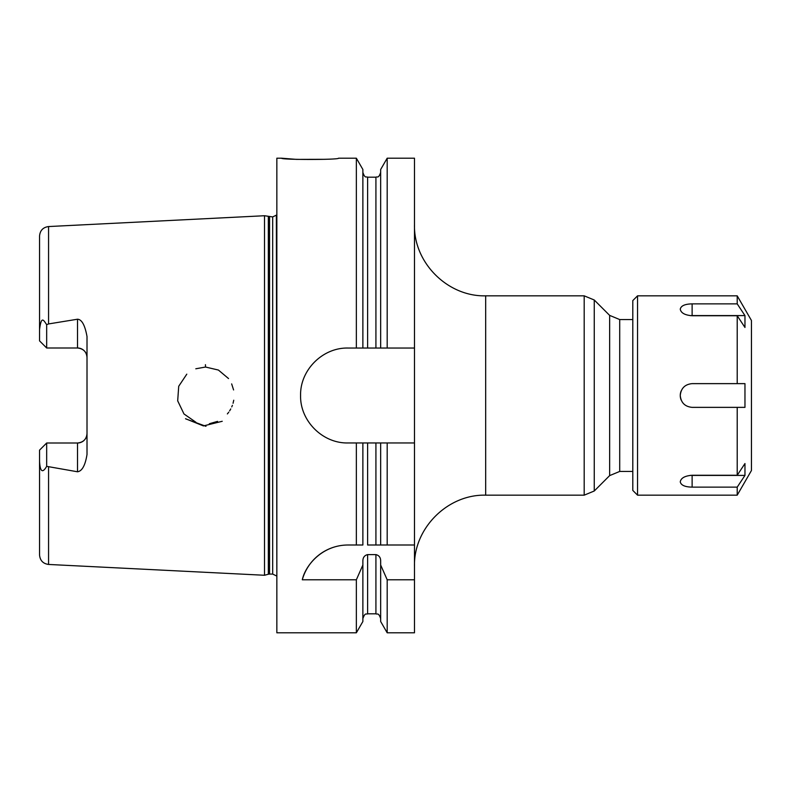 <?xml version="1.0" encoding="UTF-8"?>
<svg xmlns="http://www.w3.org/2000/svg" width="791" height="791" viewBox="0 0 791 791"><rect width="100%" height="100%" fill="white"/><g stroke="black" fill="none" stroke-linecap="round" stroke-linejoin="round"><path stroke-width="1.19" d="M619.709 319.564L609.643 315.391L609.643 475.609L619.709 471.436L619.709 319.564L632.8 319.564M414.484 224.644C413.505 262.681 447.637 296.813 485.674 295.834L584.193 295.834L594.259 300.007L609.643 315.391M356.355 348.04L380.669 348.04L380.669 169.482L387.185 158.2L414.484 158.2L414.484 632.8L387.185 632.8L387.185 579.783L380.669 565.011L380.669 561.046C380.679 557.556 379.097 555.411 375.923 554.6L367.617 554.6C364.443 555.401 362.861 557.556 362.871 561.046L362.871 565.011L356.355 579.783L302.3 579.783C305.197 565.832 321.779 545.058 348.04 544.999L356.355 544.999L356.355 442.96L348.04 442.96C322.639 443.563 299.977 420.901 300.58 395.5C299.977 370.099 322.639 347.437 348.04 348.04L356.355 348.04L356.355 158.2L338.548 158.2C339.527 159.881 280.617 159.881 281.596 158.2L296.496 159.386L325.042 159.307M362.871 565.011L362.871 621.518L356.355 632.8L276.85 632.8L276.85 158.2L281.596 158.2M356.355 632.8L356.355 579.783M414.484 579.783L387.185 579.783M414.484 442.96L380.669 442.96L380.669 544.999L375.923 544.999L414.484 544.999M367.617 442.96L367.617 544.999L375.923 544.999L375.923 442.96L356.355 442.96M336.946 546.314A47.46 47.46 0 0 0 302.3 579.783M356.355 544.999L362.871 544.999L362.871 442.96M387.185 632.8L380.669 621.518L380.669 565.011M362.871 348.04L362.871 169.482L356.355 158.2M387.185 442.96L387.185 544.999M380.669 442.96L375.923 442.96M380.669 348.04L414.484 348.04M387.185 158.2L387.185 348.04M231.664 383.902L233.592 389.953M233.74 400.226L233.058 403.281M232.396 405.318L231.743 406.92M230.774 408.917L229.647 410.836M228.777 412.131L227.373 413.92M217.555 421.376L209.348 423.739M195.931 422.265L183.977 413.95L177.688 400.829L178.717 386.265L186.795 374.163M195.802 368.784L205.541 367.034L218.415 370.05L228.55 378.563M222.231 421.287L203.445 425.924L185.529 418.726M205.541 367.024L205.433 364.691M205.967 426.309L185.687 418.854M46.669 443.009L77.518 443.009L77.518 471.782L46.669 466.344L46.669 443.009L39.55 450.128L39.55 554.966C40.044 560.512 43.05 563.676 48.567 564.448L48.567 467.066M87.01 357.483A9.492 9.492 0 0 0 77.518 347.991C83.381 348.653 86.545 351.817 87.01 357.483A9.492 9.492 0 0 0 77.518 347.991L46.669 347.991L39.55 340.872L46.669 347.991L46.669 324.656L48.567 323.934L48.567 226.552L264.51 215.735L264.51 575.265L48.567 564.448M48.567 323.934L77.518 319.218L77.518 347.991M77.518 471.782C82.106 471.129 85.27 465.355 87.01 454.459L87.01 336.541C84.983 325.22 81.819 319.445 77.518 319.218M39.55 461.4C40.163 471.832 42.536 473.483 46.669 466.344M46.669 324.656C43.841 320.652 41.369 314.798 39.55 329.6L39.55 340.872M48.567 226.552C43.05 227.324 40.044 230.488 39.55 236.034L39.55 329.6M87.01 433.517A9.492 9.492 0 0 1 77.518 443.009C83.381 442.347 86.545 439.183 87.01 433.517M269.563 216.922L269.563 574.078L272.677 574.078L272.677 216.922L264.51 215.735M272.677 216.922L276.375 215.142L276.85 575.888M744.964 463.546L744.964 475.411L737.212 487.127L692.125 487.127C684.917 486.989 680.962 485.209 680.26 481.818C680.962 478.011 684.917 475.826 692.125 475.262L737.212 475.262L744.964 463.546M690.355 475.351A11.865 5.933 180 0 0 692.125 475.411L744.964 475.411M744.964 383.635L744.964 407.365L692.125 407.365C684.917 406.663 680.962 402.708 680.26 395.5C680.962 388.292 684.917 384.337 692.125 383.635L744.964 383.635M681.16 390.962A11.865 11.865 0 0 0 681.16 400.038M744.964 315.589L744.964 327.454L737.212 315.738L692.125 315.738C684.917 315.174 680.962 312.989 680.26 309.182C680.962 305.791 684.917 304.011 692.125 303.873L737.212 303.873L744.964 315.589L692.125 315.589A11.865 5.933 0 0 0 690.355 315.649M737.212 487.127L737.212 495.166L751.45 470.507L751.45 320.493L737.212 295.834L737.212 303.873M737.212 315.738L737.212 383.635M737.212 407.365L737.212 475.262M637.546 495.166L637.546 295.834L632.8 300.58L632.8 490.42L637.546 495.166L737.212 495.166M584.193 295.834L584.193 495.166L594.259 490.993L594.259 300.007M485.674 295.834L485.674 495.166L584.193 495.166M380.669 618.562C378.414 612.076 377.327 614.726 375.923 613.816L375.923 554.6M375.923 613.816L367.617 613.816L367.617 554.6M375.923 348.04L375.923 177.184C377.327 176.274 378.414 178.924 380.669 172.438M367.617 348.04L367.617 177.184C366.213 176.274 365.126 178.924 362.871 172.438M269.563 574.078L268.337 574.236L268.337 216.764M692.125 487.127L692.125 475.411M692.125 303.873L692.125 315.589M619.709 471.436L632.8 471.436M609.643 475.609L594.259 490.993M485.674 495.166C447.637 494.187 413.505 528.319 414.484 566.356M367.617 613.816C366.292 614.765 365.313 611.898 362.871 618.562M375.923 177.184L367.617 177.184M272.677 574.078L276.375 575.858M268.337 574.236L264.51 575.265M637.546 295.834L737.212 295.834"/></g></svg>
